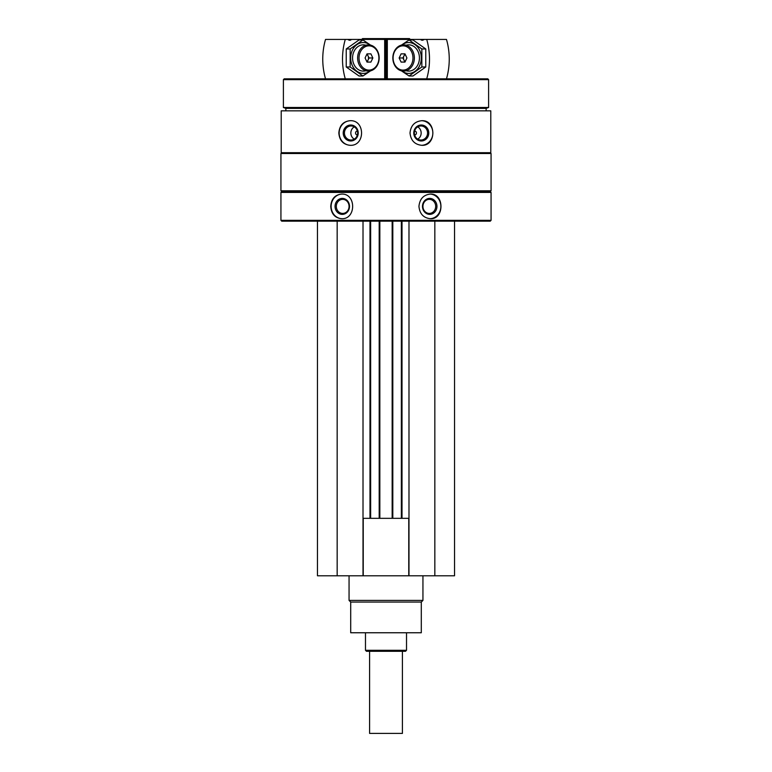 <?xml version="1.0" encoding="UTF-8"?>
<svg xmlns="http://www.w3.org/2000/svg" width="772" height="772" viewBox="0 0 772 772"><rect width="100%" height="100%" fill="white"/><g stroke="black" fill="none" stroke-linecap="round" stroke-linejoin="round"><path stroke-width="1.16" d="M317.456 221.168L317.456 575.787L454.544 575.787L454.544 221.168M357.368 135.052A2.055 1.93 90 0 1 357.368 130.95M414.632 130.95A2.055 1.93 -90 0 1 414.632 135.052M281.211 110.84L490.789 110.84L490.789 152.702L281.211 152.702L281.211 110.84M350.16 120.693C343.212 121.426 339.439 125.527 338.84 133.006C339.439 140.485 343.212 144.586 350.16 145.319C365.33 146.091 365.378 119.94 350.16 120.693M421.84 120.693C414.728 121.426 410.781 125.527 410.019 133.006C410.791 140.485 414.728 144.586 421.84 145.319C436.469 146.091 436.518 119.94 421.84 120.693M280.931 192.431L491.069 192.431L491.069 220.348L280.931 220.348L280.931 192.431L281.751 191.61L490.249 191.61L491.069 192.431M341.591 194.081C334.913 194.814 331.294 198.915 330.744 206.394C331.304 213.873 334.923 217.974 341.591 218.708C356.297 219.48 356.346 193.328 341.591 194.081M430.409 194.081C423.519 194.814 419.698 198.915 418.945 206.394C419.707 213.873 423.529 217.974 430.409 218.708C444.45 219.48 444.489 193.328 430.409 194.081M280.931 220.348L281.751 221.168L490.249 221.168L491.069 220.348M280.931 190.79L491.069 190.79L491.069 153.522L280.931 153.522L280.931 190.79L281.751 191.61M281.751 152.702L280.931 153.522M285.852 110.84L285.852 108.379L486.148 108.379L488.608 107.482L488.608 79.641L283.392 79.641L283.392 107.482L488.608 107.482M285.852 108.379L283.392 107.482M283.392 79.641L284.212 78.821L487.788 78.821L488.608 79.641M361.373 39.758L362.531 38.6L409.469 38.6L410.289 39.42M385.643 39.758L386.357 39.758M341.938 218.698A12.313 11.155 90 0 1 331.13 206.394A12.313 11.155 90 0 1 341.938 194.081M335.048 206.394A7.99 7.237 90 0 1 345.904 199.475A7.99 7.237 90 0 1 345.904 213.304A7.99 7.237 90 0 1 335.048 206.394M336.322 206.394A7.035 6.369 90 0 1 342.691 199.359A7.035 6.369 90 0 1 349.06 206.394A7.035 6.369 90 0 1 342.691 213.419A7.035 6.369 90 0 1 336.322 206.394M430.062 194.081A12.313 11.155 -90 0 1 440.87 206.385A12.313 11.155 -90 0 1 430.062 218.698M422.477 206.394A7.99 7.237 -90 0 1 433.333 199.475A7.99 7.237 -90 0 1 433.333 213.304A7.99 7.237 -90 0 1 422.477 206.394M422.94 206.394A7.035 6.369 -90 0 1 429.309 199.359A7.035 6.369 -90 0 1 435.678 206.394A7.035 6.369 -90 0 1 429.309 213.419A7.035 6.369 -90 0 1 422.94 206.394M350.44 145.31A12.313 11.57 90 0 1 339.149 133.006A12.313 11.57 90 0 1 350.44 120.693M343.222 133.006A7.99 7.508 90 0 1 354.473 126.087A7.99 7.508 90 0 1 354.473 139.915A7.99 7.508 90 0 1 343.222 133.006M344.437 133.006A7.035 6.61 90 0 1 351.048 125.971A7.035 6.61 90 0 1 357.658 133.006A7.035 6.61 90 0 1 351.048 140.031A7.035 6.61 90 0 1 344.437 133.006M354.252 139.153A7.035 6.61 90 0 1 354.252 126.849M421.56 120.693A12.313 11.57 -90 0 1 432.851 132.996A12.313 11.57 -90 0 1 421.56 145.31M413.773 133.006A7.99 7.508 -90 0 1 425.034 126.087A7.99 7.508 -90 0 1 425.034 139.915A7.99 7.508 -90 0 1 413.773 133.006M414.342 133.006A7.035 6.61 -90 0 1 420.952 125.971A7.035 6.61 -90 0 1 427.563 133.006A7.035 6.61 -90 0 1 420.952 140.031A7.035 6.61 -90 0 1 414.342 133.006M417.748 126.849A7.035 6.61 -90 0 1 417.748 139.153M337.161 221.168L337.161 575.787M363.014 221.168L363.014 575.787M370.647 221.168L370.647 518.33M379.187 221.168L379.187 518.33M392.813 221.168L392.813 518.33M401.353 221.168L401.353 518.33M408.986 221.168L408.986 575.787M434.839 221.168L434.839 575.787M363.014 518.33L408.986 518.33M363.236 518.33L363.236 575.787M408.764 518.33L408.764 575.787M421.3 602.054L350.7 602.054L350.7 632.76L421.3 632.76L421.3 602.054L422.94 600.413L422.94 575.787M350.7 602.054L349.06 600.413L422.94 600.413M349.06 600.413L349.06 575.787M386.357 39.42L386.357 78.821L386.357 39.42L420.605 39.42A2.953 2.422 -90 0 0 422.284 40.241A2.953 2.422 -90 0 0 423.963 39.42L420.605 39.42M446.477 78.821A59.106 48.443 90 0 0 446.477 39.42L423.963 39.42M426.723 78.821A59.106 48.443 -90 0 0 426.723 39.42M414.371 57.977A13.134 10.76 -90 0 0 403.611 44.844A13.134 10.76 -90 0 0 392.842 57.977A13.134 10.76 -90 0 0 403.611 71.111A13.134 10.76 -90 0 0 414.371 57.977M412.972 57.977A12.13 9.94 -90 0 0 398.062 47.468A12.13 9.94 -90 0 0 398.062 68.476A12.13 9.94 -90 0 0 412.972 57.977M399.143 57.977L401.093 53.866L404.972 53.866L402.907 57.977L399.143 57.977L401.093 62.078L404.972 62.078L406.912 57.977L404.972 53.866M402.907 57.977L404.972 62.078M405.242 54.426A4.024 3.3 -90 0 0 403.495 57.977A4.024 3.3 -90 0 0 405.242 61.519M409.073 39.961L412.981 39.961L425.768 48.964L425.768 66.981L412.981 75.984L409.073 75.984L421.85 66.981L421.85 48.964L409.073 39.961L401.392 45.123M401.787 70.918A15.43 12.651 -90 0 0 414.709 71.535A15.43 12.651 -90 0 0 421.319 57.977A15.43 12.651 -90 0 0 414.709 44.409A15.43 12.651 -90 0 0 401.787 45.027M401.392 70.821L409.073 75.984M406.14 70.734A13.134 10.76 -90 0 0 419.437 57.977A13.134 10.76 -90 0 0 406.14 45.21M421.85 48.964L425.768 48.964M421.85 66.981L425.768 66.981M351.395 39.42L348.037 39.42A2.953 2.422 90 0 0 349.716 40.241A2.953 2.422 90 0 0 351.395 39.42L385.643 39.42L385.643 78.821L385.643 39.42M348.037 39.42L325.523 39.42A59.106 48.443 -90 0 0 325.523 78.821M345.277 39.42A59.106 48.443 90 0 0 345.277 78.821M357.629 57.977A13.134 10.76 90 0 0 368.389 71.111A13.134 10.76 90 0 0 379.158 57.977A13.134 10.76 90 0 0 368.389 44.844A13.134 10.76 90 0 0 357.629 57.977M359.028 57.977A12.13 9.94 90 0 0 373.938 68.476A12.13 9.94 90 0 0 373.938 47.468A12.13 9.94 90 0 0 359.028 57.977M372.857 57.977L370.907 62.078L367.028 62.078L369.093 57.977L372.857 57.977L370.907 53.866L367.028 53.866L365.088 57.977L367.028 62.078M369.093 57.977L367.028 53.866M366.758 61.519A4.024 3.3 90 0 0 368.505 57.977A4.024 3.3 90 0 0 366.758 54.426M362.927 75.984L359.019 75.984L346.232 66.981L346.232 48.964L359.019 39.961L362.927 39.961L350.15 48.964L350.15 66.981L362.927 75.984L370.608 70.821M370.213 45.027A15.43 12.651 90 0 0 357.291 44.409A15.43 12.651 90 0 0 350.681 57.977A15.43 12.651 90 0 0 357.291 71.535A15.43 12.651 90 0 0 370.213 70.918M370.608 45.123L362.927 39.961M365.86 45.21A13.134 10.76 90 0 0 352.563 57.977A13.134 10.76 90 0 0 365.86 70.734M350.15 66.981L346.232 66.981M350.15 48.964L346.232 48.964M402.415 651.307L402.415 733.4L369.585 733.4L369.585 651.307M406.526 650.285L365.474 650.285L366.507 651.307L405.493 651.307L406.526 650.285L406.526 632.76M365.474 650.285L365.474 632.76M385.643 74.72L386.357 74.72M385.643 45.172L386.357 45.172M369.991 221.168L369.991 518.33M379.843 221.168L379.843 518.33M392.157 221.168L392.157 518.33M402.009 221.168L402.009 518.33M387.322 78.821L387.322 39.42M386.618 78.821L386.618 39.42M385.382 78.821L385.382 39.42M384.678 78.821L384.678 39.42M490.249 191.61L491.069 190.79M490.249 152.702L491.069 153.522M486.148 110.84L486.148 108.379"/></g></svg>
